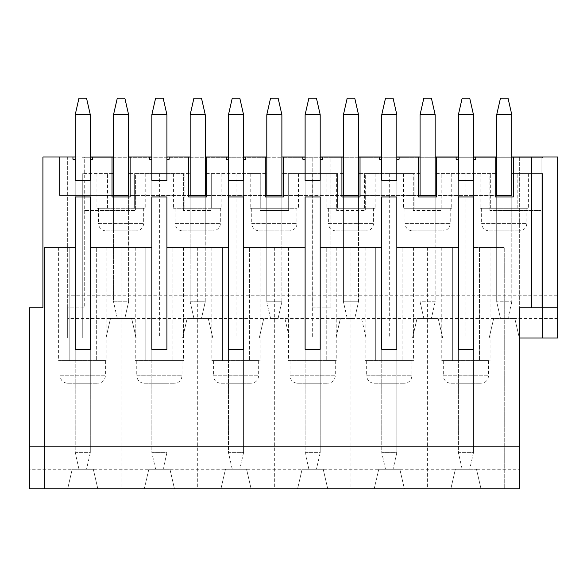 <?xml version="1.0" encoding="UTF-8"?>
<svg xmlns="http://www.w3.org/2000/svg" width="587" height="587" viewBox="0 0 587 587"><rect width="100%" height="100%" fill="white"/><g stroke="black" fill="none" stroke-linecap="round" stroke-linejoin="round"><path stroke-width="0.44" stroke-dasharray="2.94 2.2" d="M78.981 469.248L86.524 469.248L78.981 469.248L75.209 452.65L78.981 469.248M90.295 349.316L75.209 349.316L75.209 452.65L90.295 452.65L86.524 469.248L90.295 452.65L90.295 114.736L86.524 98.139L78.981 98.139L75.209 114.736L75.209 452.65L90.295 452.65L90.295 349.316L90.295 383.26L75.209 383.26L90.295 383.26L90.295 159.238L90.295 196.953L90.295 180.356L75.209 180.356L75.209 196.953L90.295 196.953M72.949 156.971L72.949 159.238L75.209 159.238L75.209 196.953M75.209 114.736L90.295 114.736M155.614 469.248L163.157 469.248L155.614 469.248L151.842 452.65L155.614 469.248M166.928 349.316L151.842 349.316L151.842 452.65L166.928 452.65L163.157 469.248L166.928 452.65L166.928 114.736L163.157 98.139L155.614 98.139L151.842 114.736L151.842 452.65L166.928 452.65L166.928 349.316L166.928 383.26L151.842 383.26L166.928 383.26L166.928 159.238L166.928 196.953L166.928 180.356L151.842 180.356L151.842 196.953L166.928 196.953M149.582 156.971L149.582 159.238L151.842 159.238L151.842 196.953M151.842 114.736L166.928 114.736M232.254 469.248L239.797 469.248L232.254 469.248L228.482 452.65L232.254 469.248M243.568 349.316L228.482 349.316L228.482 452.65L243.568 452.65L239.797 469.248L243.568 452.65L243.568 114.736L239.797 98.139L232.254 98.139L228.482 114.736L228.482 452.65L243.568 452.65L243.568 349.316L243.568 383.26L228.482 383.26L243.568 383.26L243.568 159.238L243.568 196.953L243.568 180.356L228.482 180.356L228.482 196.953L243.568 196.953M226.215 156.971L226.215 159.238L228.482 159.238L228.482 196.953M228.482 114.736L243.568 114.736M308.887 469.248L316.43 469.248L308.887 469.248L305.115 452.65L308.887 469.248M320.201 349.316L305.115 349.316L305.115 452.65L320.201 452.65L316.43 469.248L320.201 452.65L320.201 114.736L316.43 98.139L308.887 98.139L305.115 114.736L305.115 452.65L320.201 452.65L320.201 349.316L320.201 383.26L305.115 383.26L320.201 383.26L320.201 159.238L320.201 196.953L320.201 180.356L305.115 180.356L305.115 196.953L320.201 196.953M302.855 156.971L302.855 159.238L305.115 159.238L305.115 196.953M305.115 114.736L320.201 114.736M385.52 469.248L393.063 469.248L385.52 469.248L381.748 452.65L385.52 469.248M396.834 349.316L381.748 349.316L381.748 452.65L396.834 452.65L393.063 469.248L396.834 452.65L396.834 114.736L393.063 98.139L385.52 98.139L381.748 114.736L381.748 452.65L396.834 452.65L396.834 349.316L396.834 383.26L381.748 383.26L396.834 383.26L396.834 159.238L396.834 196.953L396.834 180.356L381.748 180.356L381.748 196.953L396.834 196.953M379.488 156.971L379.488 159.238L381.748 159.238L381.748 196.953M381.748 114.736L396.834 114.736M462.16 469.248L469.703 469.248L462.16 469.248L458.388 452.65L462.16 469.248M473.474 349.316L458.388 349.316L458.388 452.65L473.474 452.65L469.703 469.248L473.474 452.65L473.474 114.736L469.703 98.139L462.16 98.139L458.388 114.736L458.388 452.65L473.474 452.65L473.474 349.316L473.474 383.26L458.388 383.26L473.474 383.26L473.474 159.238L473.474 196.953L473.474 180.356L458.388 180.356L458.388 196.953L473.474 196.953M456.121 156.971L456.121 159.238L458.388 159.238L458.388 196.953M458.388 114.736L473.474 114.736M117.297 318.389L124.84 318.389L117.297 318.389L113.526 301.799L117.297 318.389M128.612 301.799L128.612 114.736L124.84 98.139L117.297 98.139L113.526 114.736L113.526 301.799L128.612 301.799L128.612 156.971L128.612 195.442L113.526 195.442L113.526 301.799L128.612 301.799L124.84 318.389L128.612 301.799M113.526 114.736L128.612 114.736M193.937 318.389L201.48 318.389L193.937 318.389L190.166 301.799L193.937 318.389M205.252 301.799L205.252 114.736L201.48 98.139L193.937 98.139L190.166 114.736L190.166 301.799L205.252 301.799L205.252 156.971L205.252 195.442L190.166 195.442L190.166 301.799L205.252 301.799L201.48 318.389L205.252 301.799M190.166 114.736L205.252 114.736M270.57 318.389L278.113 318.389L270.57 318.389L266.799 301.799L270.57 318.389M205.252 195.442L205.252 156.971L205.252 157.727L266.799 157.727L266.799 156.971L266.799 195.442L281.885 195.442L266.799 195.442L266.799 156.971L205.252 156.971L205.252 195.442L205.252 156.971L266.799 156.971L266.799 195.442L205.252 195.442L205.252 230.896L190.166 230.896L190.166 156.971L190.166 195.442L266.799 195.442L266.799 156.971L266.799 301.799L281.885 301.799L278.113 318.389L281.885 301.799L281.885 114.736L278.113 98.139L270.57 98.139L266.799 114.736L266.799 301.799L281.885 301.799L281.885 156.971L281.885 195.442L358.518 195.442L358.518 156.971L420.072 156.971L420.072 301.799L423.843 318.389L431.386 318.389L423.843 318.389L420.072 301.799L435.158 301.799L435.158 114.736L431.386 98.139L423.843 98.139L420.072 114.736L420.072 301.799L435.158 301.799L435.158 156.971L496.705 156.971L496.705 301.799L500.476 318.389L508.019 318.389L500.476 318.389L496.705 301.799L511.791 301.799L511.791 114.736L508.019 98.139L500.476 98.139L496.705 114.736L496.705 301.799L511.791 301.799L511.791 156.971L541.053 156.971L511.791 156.971L511.791 230.896L496.705 230.896L511.791 230.896L511.791 195.442L496.705 195.442L511.791 195.442M266.799 114.736L281.885 114.736M347.203 318.389L354.746 318.389L347.203 318.389L343.432 301.799L347.203 318.389M420.072 195.442L420.072 156.971L420.072 195.442L420.072 156.971L358.518 156.971L358.518 195.442L343.432 195.442L343.432 230.896L343.432 156.971L343.432 195.442L343.432 156.971L330.914 156.971L330.914 307.83L312.812 307.83L312.812 156.971L312.812 307.83L330.914 307.83L330.914 173.569L336.644 173.569L336.644 210.528L365.305 210.528L336.644 210.528L336.644 173.569L330.914 173.569L330.914 156.971L343.432 156.971L343.432 301.799L358.518 301.799L354.746 318.389L358.518 301.799L358.518 114.736L354.746 98.139L347.203 98.139L343.432 114.736L343.432 301.799L358.518 301.799L358.518 156.971L358.518 195.442L420.072 195.442L420.072 230.896L435.158 230.896L420.072 230.896L420.072 156.971L420.072 195.442L435.158 195.442L435.158 156.971L435.158 195.442L496.705 195.442L358.518 195.442L358.518 230.896L343.432 230.896L358.518 230.896L358.518 157.727L281.885 157.727L281.885 230.896L266.799 230.896L281.885 230.896L281.885 156.971L312.812 156.971L281.885 156.971L281.885 195.442L281.885 156.971L281.885 157.727L266.799 157.727L266.799 195.442M343.432 114.736L358.518 114.736M420.072 114.736L435.158 114.736M435.158 301.799L431.386 318.389L435.158 301.799M496.705 114.736L511.791 114.736M511.791 301.799L508.019 318.389L511.791 301.799M389.291 173.569L414.033 173.569L414.033 208.268L414.033 173.569L403.474 173.569L420.072 173.569L420.072 208.268L451.748 208.268L403.474 208.268L420.072 208.268L420.072 173.569L358.518 173.569L389.291 173.569L389.291 338.002L542.564 338.002L67.666 338.002L389.291 338.002M435.158 208.268L435.158 173.569L496.705 173.569L435.158 173.569L435.158 208.268M312.812 173.569L288.672 173.569L288.672 210.528L260.012 210.528L288.672 210.528L288.672 173.569L312.812 173.569M260.012 210.528L260.012 173.569L212.039 173.569L212.039 210.528L183.371 210.528L212.039 210.528L212.039 173.569L260.012 173.569L260.012 210.528M183.371 210.528L183.371 173.569L135.399 173.569L135.399 210.528L84.264 210.528L135.399 210.528L135.399 173.569L183.371 173.569L183.371 210.528M84.264 210.528L84.264 307.83L67.666 307.83L67.666 338.002L67.666 295.76L557.65 295.76L557.65 156.971L67.666 156.971L67.666 307.83L84.264 307.83L84.264 156.971L113.526 156.971L59.522 156.971L113.526 156.971L84.264 156.971L84.264 210.528M557.65 307.83L541.053 307.83L541.053 210.528L489.918 210.528L541.053 210.528L541.053 156.971L541.053 307.83L519.334 307.83L519.334 446.619L29.35 446.619L519.334 446.619L519.334 469.248L476.49 469.248L481.017 488.861L519.334 488.861L519.334 469.248M489.918 210.528L489.918 173.569L441.945 173.569L441.945 210.528L413.277 210.528L441.945 210.528L441.945 173.569L489.918 173.569L489.918 210.528M413.277 210.528L413.277 173.569L365.305 173.569L365.305 210.528L365.305 173.569L413.277 173.569L413.277 210.528M557.65 318.389L514.806 318.389L519.334 338.002L557.65 338.002L557.65 295.76L67.666 295.76L67.666 156.971L42.924 156.971L42.924 307.83L29.35 307.83L29.35 488.861L504.248 488.861L481.017 488.861L476.49 469.248L455.373 469.248L476.49 469.248M493.689 318.389L489.162 338.002L493.689 318.389L514.806 318.389L417.049 318.389L438.173 318.389L442.701 338.002L438.173 318.389M417.049 318.389L412.529 338.002L417.049 318.389L340.416 318.389L361.533 318.389L366.061 338.002L361.533 318.389M340.416 318.389L335.889 338.002L340.416 318.389L263.783 318.389L284.9 318.389L289.428 338.002L284.9 318.389M263.783 318.389L259.256 338.002L263.783 318.389L208.268 318.389L212.795 338.002L208.268 318.389L187.143 318.389L208.268 318.389M187.143 318.389L182.623 338.002L187.143 318.389L131.627 318.389L136.155 338.002L131.627 318.389L110.51 318.389L131.627 318.389M110.51 318.389L105.983 338.002L110.51 318.389L67.666 318.389M90.295 156.971L75.209 156.971M113.526 156.971L113.526 195.442L59.522 195.442L190.166 195.442L190.166 230.896L205.252 230.896L205.252 157.727L113.526 157.727L113.526 156.971L113.526 195.442L113.526 156.971L82.752 156.971L511.791 156.971M455.373 469.248L450.845 488.861L455.373 469.248L399.857 469.248L404.377 488.861L399.857 469.248L378.732 469.248L399.857 469.248M378.732 469.248L374.205 488.861L378.732 469.248L323.217 469.248L327.744 488.861L323.217 469.248L302.1 469.248L323.217 469.248M302.1 469.248L297.572 488.861L302.1 469.248L246.584 469.248L251.111 488.861L246.584 469.248L225.467 469.248L246.584 469.248M225.467 469.248L220.939 488.861L225.467 469.248L169.951 469.248L174.471 488.861L169.951 469.248L148.827 469.248L169.951 469.248M148.827 469.248L144.299 488.861L148.827 469.248L93.311 469.248L97.838 488.861L93.311 469.248L72.194 469.248L93.311 469.248M72.194 469.248L67.666 488.861L72.194 469.248L29.35 469.248M67.593 383.26L97.912 383.26L67.593 383.26C63.058 382.819 60.564 380.325 60.123 375.79L105.381 375.79L60.123 375.79L60.123 360.631L105.381 360.631L60.123 360.631M105.931 230.896L136.213 230.896L105.931 230.896C101.397 230.449 98.902 227.961 98.462 223.427L143.683 223.427L98.462 223.427L98.462 208.268L143.683 208.268L98.462 208.268M144.226 383.26L174.552 383.26L144.226 383.26C139.691 382.819 137.204 380.325 136.756 375.79L182.014 375.79L136.756 375.79L136.756 360.631L182.014 360.631L136.756 360.631M220.866 383.26L251.185 383.26L220.866 383.26C216.324 382.819 213.837 380.325 213.397 375.79L258.654 375.79L213.397 375.79L213.397 360.631L258.654 360.631L213.397 360.631M297.499 383.26L327.817 383.26L297.499 383.26C292.964 382.819 290.47 380.325 290.029 375.79L335.287 375.79L290.029 375.79L290.029 360.631L335.287 360.631L290.029 360.631M374.132 383.26L404.458 383.26L374.132 383.26C369.597 382.819 367.11 380.325 366.662 375.79L411.92 375.79L366.662 375.79L366.662 360.631L411.92 360.631L366.662 360.631M450.765 383.26L481.091 383.26L450.765 383.26C446.23 382.819 443.743 380.325 443.302 375.79L488.56 375.79L443.302 375.79L443.302 360.631L488.56 360.631L443.302 360.631M182.564 230.896L212.846 230.896L182.564 230.896C178.03 230.449 175.542 227.961 175.095 223.427L220.316 223.427L175.095 223.427L175.095 208.268L220.316 208.268L175.095 208.268M259.197 230.896L289.486 230.896L259.197 230.896C254.663 230.449 252.175 227.961 251.735 223.427L296.949 223.427L251.735 223.427L251.735 208.268L296.949 208.268L251.735 208.268M335.837 230.896L366.119 230.896L335.837 230.896C331.295 230.449 328.808 227.961 328.368 223.427L373.589 223.427L328.368 223.427L328.368 208.268L373.589 208.268L328.368 208.268M412.47 230.896L442.752 230.896L412.47 230.896C407.936 230.449 405.448 227.961 405.001 223.427L450.222 223.427L405.001 223.427L405.001 208.268L450.222 208.268L405.001 208.268M441.189 208.268L441.189 173.569L441.189 208.268M312.658 173.569L337.4 173.569L337.4 208.268L337.4 173.569L326.842 173.569L343.432 173.569L343.432 208.268L375.115 208.268L326.842 208.268L343.432 208.268L343.432 173.569L281.885 173.569L281.885 208.268L260.767 208.268L260.767 173.569L250.201 173.569L266.799 173.569L205.252 173.569L260.767 173.569L260.767 208.268L250.201 208.268L266.799 208.268L266.799 173.569L266.799 208.268L281.885 208.268L281.885 173.569L312.658 173.569L312.658 338.002M287.916 208.268L287.916 173.569L287.916 208.268M236.025 173.569L236.025 338.002M206.756 156.971L206.756 196.953L188.654 196.953L188.654 156.971M211.283 208.268L173.569 208.268L221.842 208.268L211.283 208.268L211.283 173.569L211.283 208.268M205.252 208.268L205.252 173.569L205.252 208.268M190.166 208.268L190.166 173.569L128.612 173.569L190.166 173.569L190.166 208.268M184.127 208.268L184.127 173.569L184.127 208.268M159.385 173.569L159.385 338.002M475.734 156.971L475.734 159.238L473.474 159.238M458.388 349.316L458.388 159.238M473.474 156.971L458.388 156.971M479.506 360.631L441.791 360.631L490.064 360.631L479.506 360.631L479.506 247.487L504.248 247.487L504.248 488.861L504.248 247.487L473.474 247.487L490.064 247.487L479.506 247.487L479.506 360.631M473.474 360.631L473.474 247.487L473.474 360.631M458.388 360.631L458.388 247.487L396.834 247.487L458.388 247.487L458.388 360.631M452.35 360.631L452.35 247.487L452.35 360.631M427.615 247.487L427.615 488.861M399.101 156.971L399.101 159.238L396.834 159.238M381.748 349.316L381.748 159.238M396.834 156.971L381.748 156.971M402.873 360.631L365.158 360.631L413.431 360.631L402.873 360.631L402.873 247.487L402.873 360.631M396.834 360.631L396.834 247.487L396.834 360.631M381.748 360.631L381.748 247.487L320.201 247.487L381.748 247.487L381.748 360.631M375.717 360.631L375.717 247.487L375.717 360.631M350.975 247.487L350.975 488.861M322.461 156.971L322.461 159.238L320.201 159.238M305.115 349.316L305.115 159.238M320.201 156.971L305.115 156.971M326.233 360.631L288.525 360.631L336.799 360.631L326.233 360.631L326.233 247.487L326.233 360.631M320.201 360.631L320.201 247.487L320.201 360.631M305.115 360.631L305.115 247.487L243.568 247.487L305.115 247.487L305.115 360.631M299.084 360.631L299.084 247.487L299.084 360.631M274.342 247.487L274.342 488.861M245.828 156.971L245.828 159.238L243.568 159.238M228.482 349.316L228.482 159.238M243.568 156.971L228.482 156.971M249.6 360.631L211.885 360.631L260.158 360.631L249.6 360.631L249.6 247.487L249.6 360.631M243.568 360.631L243.568 247.487L243.568 360.631M228.482 360.631L228.482 247.487L166.928 247.487L228.482 247.487L228.482 360.631M222.444 360.631L222.444 247.487L222.444 360.631M197.709 247.487L197.709 488.861M169.195 156.971L169.195 159.238L166.928 159.238M151.842 349.316L151.842 159.238M166.928 156.971L151.842 156.971M172.967 360.631L135.252 360.631L183.526 360.631L172.967 360.631L172.967 247.487L172.967 360.631M166.928 360.631L166.928 247.487L166.928 360.631M151.842 360.631L151.842 247.487L90.295 247.487L151.842 247.487L151.842 360.631M145.811 360.631L145.811 247.487L145.811 360.631M121.069 247.487L121.069 488.861M130.123 156.971L130.123 196.953L112.022 196.953L112.022 156.971M190.166 195.442L190.166 156.971L190.166 195.442L128.612 195.442L128.612 230.896L113.526 230.896L113.526 157.727L82.752 157.727L542.564 157.727L435.158 157.727L435.158 230.896L435.158 156.971L435.158 195.442M496.705 195.442L496.705 156.971L496.705 195.442L496.705 156.971L496.705 195.442L496.705 156.971L435.158 156.971L435.158 157.727L358.518 157.727L358.518 156.971L420.072 156.971L358.518 156.971L358.518 195.442M82.752 157.727L82.752 156.971L82.752 157.727M542.564 157.727L542.564 156.971L542.564 157.727M113.526 195.442L113.526 230.896L128.612 230.896L128.612 156.971L128.612 195.442L128.612 156.971L190.166 156.971L128.612 156.971L190.166 156.971L128.612 156.971L128.612 195.442M134.65 208.268L96.936 208.268L145.209 208.268L134.65 208.268L134.65 173.569L134.65 208.268M128.612 208.268L128.612 173.569L128.612 208.268M113.526 208.268L113.526 173.569L82.752 173.569L113.526 173.569L113.526 208.268M107.494 208.268L107.494 173.569L107.494 208.268M519.334 338.002L514.806 318.389M542.564 173.569L542.564 338.002L542.564 173.569L511.791 173.569L542.564 173.569M511.791 208.268L511.791 173.569L511.791 208.268L528.381 208.268L480.107 208.268L511.791 208.268M496.705 208.268L496.705 173.569L496.705 208.268M358.518 208.268L358.518 173.569L358.518 208.268M82.752 173.569L82.752 338.002L82.752 173.569M182.623 338.002L136.155 338.002L182.623 338.002M259.256 338.002L212.795 338.002L259.256 338.002M335.889 338.002L289.428 338.002L335.889 338.002M412.529 338.002L366.061 338.002L412.529 338.002M489.162 338.002L442.701 338.002L489.162 338.002M343.432 195.442L343.432 156.971L343.432 195.442L281.885 195.442M59.522 195.442L59.522 156.971L59.522 195.442M92.563 156.971L92.563 159.238L90.295 159.238M75.209 349.316L75.209 159.238M96.327 360.631L58.619 360.631L106.893 360.631L96.327 360.631L96.327 247.487L96.327 360.631M90.295 360.631L90.295 247.487L90.295 360.631M75.209 360.631L75.209 247.487L44.436 247.487L75.209 247.487L75.209 360.631M69.178 360.631L69.178 247.487L69.178 360.631M44.436 247.487L44.436 488.861L44.436 247.487M144.299 488.861L97.838 488.861L144.299 488.861M220.939 488.861L174.471 488.861L220.939 488.861M297.572 488.861L251.111 488.861L297.572 488.861M374.205 488.861L327.744 488.861L374.205 488.861M450.845 488.861L404.377 488.861L450.845 488.861M519.334 156.971L519.334 307.83L519.334 156.971M531.404 307.83L531.404 156.971M513.295 156.971L513.295 196.953L495.193 196.953L495.193 156.971M489.103 230.896L519.385 230.896L489.103 230.896C484.568 230.449 482.081 227.961 481.641 223.427L526.855 223.427L481.641 223.427L481.641 208.268L526.855 208.268L481.641 208.268M517.822 208.268L517.822 173.569L517.822 208.268M490.673 208.268L490.673 173.569L490.673 208.268M465.931 173.569L465.931 338.002M436.662 156.971L436.662 196.953L418.56 196.953L418.56 156.971M364.556 208.268L364.556 173.569L364.556 208.268M283.396 156.971L283.396 196.953L265.287 196.953L265.287 156.971M360.029 156.971L360.029 196.953L341.928 196.953L341.928 156.971M190.166 156.971L128.612 156.971M266.799 156.971L205.252 156.971M343.432 156.971L281.885 156.971M420.072 156.971L358.518 156.971M496.705 156.971L435.158 156.971M403.474 173.569L403.474 208.268M105.381 360.631L105.381 375.79C104.941 380.325 102.454 382.819 97.912 383.26M143.683 208.268L143.683 223.427C143.235 227.961 140.748 230.449 136.213 230.896M182.014 360.631L182.014 375.79C181.574 380.325 179.086 382.819 174.552 383.26M258.654 360.631L258.654 375.79C258.207 380.325 255.719 382.819 251.185 383.26M335.287 360.631L335.287 375.79C334.847 380.325 332.359 382.819 327.817 383.26M411.92 360.631L411.92 375.79C411.48 380.325 408.992 382.819 404.458 383.26M488.56 360.631L488.56 375.79C488.113 380.325 485.625 382.819 481.091 383.26M220.316 208.268L220.316 223.427C220.69 224.858 219.23 230.28 212.846 230.896M296.949 208.268L296.949 223.427C297.33 224.858 295.863 230.28 289.486 230.896M373.589 208.268L373.589 223.427C373.141 227.961 370.654 230.449 366.119 230.896M450.222 208.268L450.222 223.427C449.781 227.961 447.287 230.449 442.752 230.896M451.748 173.569L451.748 208.268M250.201 173.569L250.201 208.268M221.842 173.569L221.842 208.268M173.569 173.569L173.569 208.268M490.064 247.487L490.064 360.631M441.791 247.487L441.791 360.631M413.431 247.487L413.431 360.631M365.158 247.487L365.158 360.631M336.799 247.487L336.799 360.631M288.525 247.487L288.525 360.631M260.158 247.487L260.158 360.631M211.885 247.487L211.885 360.631M183.526 247.487L183.526 360.631M135.252 247.487L135.252 360.631M145.209 173.569L145.209 208.268M96.936 173.569L96.936 208.268M106.893 247.487L106.893 360.631M58.619 247.487L58.619 360.631M526.855 208.268L526.855 223.427C526.414 227.961 523.927 230.449 519.385 230.896M528.381 173.569L528.381 208.268M480.107 173.569L480.107 208.268M375.115 173.569L375.115 208.268M326.842 173.569L326.842 208.268M298.475 173.569L298.475 208.268"/><path stroke-width="0.88" d="M90.295 349.316L90.295 196.953L75.209 196.953L75.209 349.316L90.295 349.316L90.295 196.953M90.295 156.971L92.563 156.971L92.563 159.238L90.295 159.238L90.295 114.736L86.524 98.139L78.981 98.139L75.209 114.736L75.209 159.238L72.949 159.238L72.949 156.971L42.924 156.971L42.924 307.83L29.35 307.83L29.35 488.861L519.334 488.861L519.334 307.83L531.404 307.83L531.404 156.971L513.295 156.971L513.295 196.953L495.193 196.953L495.193 156.971L496.705 156.971L496.705 195.442L511.791 195.442L496.705 195.442M90.295 114.736L75.209 114.736M166.928 349.316L166.928 196.953L151.842 196.953L151.842 349.316L166.928 349.316L166.928 196.953M205.252 156.971L205.252 114.736L190.166 114.736L190.166 195.442L205.252 195.442L205.252 156.971L206.756 156.971L206.756 196.953L188.654 196.953L188.654 156.971L169.195 156.971L169.195 159.238L166.928 159.238L166.928 114.736L163.157 98.139L155.614 98.139L151.842 114.736L151.842 159.238L149.582 159.238L149.582 156.971L130.123 156.971L130.123 196.953L112.022 196.953L112.022 156.971L113.526 156.971L113.526 195.442L128.612 195.442L128.612 114.736L124.84 98.139L117.297 98.139L113.526 114.736L113.526 156.971M166.928 114.736L151.842 114.736M243.568 349.316L243.568 196.953L228.482 196.953L228.482 349.316L243.568 349.316L243.568 196.953M281.885 195.442L266.799 195.442L281.885 195.442L281.885 156.971L283.396 156.971L283.396 196.953L265.287 196.953L265.287 156.971L245.828 156.971L245.828 159.238L243.568 159.238L243.568 114.736L239.797 98.139L232.254 98.139L228.482 114.736L228.482 159.238L226.215 159.238L226.215 156.971L206.756 156.971M243.568 114.736L228.482 114.736M320.201 349.316L320.201 196.953L305.115 196.953L305.115 349.316L320.201 349.316L320.201 196.953M358.518 195.442L343.432 195.442L358.518 195.442L358.518 156.971L360.029 156.971L360.029 196.953L341.928 196.953L341.928 156.971L322.461 156.971L322.461 159.238L320.201 159.238L320.201 114.736L316.43 98.139L308.887 98.139L305.115 114.736L305.115 159.238L302.855 159.238L302.855 156.971L283.396 156.971M320.201 114.736L305.115 114.736M396.834 349.316L396.834 196.953L381.748 196.953L381.748 349.316L396.834 349.316L396.834 196.953M435.158 195.442L420.072 195.442L435.158 195.442L435.158 156.971L436.662 156.971L436.662 196.953L418.56 196.953L418.56 156.971L399.101 156.971L399.101 159.238L396.834 159.238L396.834 114.736L393.063 98.139L385.52 98.139L381.748 114.736L381.748 159.238L379.488 159.238L379.488 156.971L360.029 156.971M396.834 114.736L381.748 114.736M473.474 349.316L473.474 196.953L458.388 196.953L458.388 349.316L473.474 349.316L473.474 196.953M495.193 156.971L475.734 156.971L475.734 159.238L473.474 159.238L473.474 114.736L469.703 98.139L462.16 98.139L458.388 114.736L458.388 159.238L456.121 159.238L456.121 156.971L436.662 156.971M473.474 114.736L458.388 114.736M128.612 114.736L113.526 114.736M190.166 114.736L193.937 98.139L201.48 98.139L205.252 114.736M281.885 156.971L281.885 114.736L278.113 98.139L270.57 98.139L266.799 114.736L266.799 195.442M281.885 114.736L266.799 114.736M358.518 156.971L358.518 114.736L354.746 98.139L347.203 98.139L343.432 114.736L343.432 195.442M358.518 114.736L343.432 114.736M435.158 156.971L435.158 114.736L431.386 98.139L423.843 98.139L420.072 114.736L420.072 195.442M435.158 114.736L420.072 114.736M511.791 195.442L511.791 114.736L508.019 98.139L500.476 98.139L496.705 114.736L496.705 156.971M511.791 114.736L496.705 114.736M531.404 156.971L557.65 156.971L557.65 338.002L519.334 338.002M511.791 156.971L513.295 156.971M75.209 156.971L72.949 156.971M92.563 156.971L112.022 156.971M458.388 196.953L458.388 349.316M305.115 196.953L305.115 349.316M151.842 196.953L151.842 349.316M75.209 196.953L75.209 349.316M228.482 196.953L228.482 349.316M381.748 196.953L381.748 349.316M473.474 159.238L473.474 180.356L458.388 180.356L458.388 159.238M396.834 159.238L396.834 180.356L381.748 180.356L381.748 159.238M320.201 159.238L320.201 180.356L305.115 180.356L305.115 159.238M243.568 159.238L243.568 180.356L228.482 180.356L228.482 159.238M166.928 159.238L166.928 180.356L151.842 180.356L151.842 159.238M90.295 159.238L90.295 180.356L75.209 180.356L75.209 159.238M188.654 156.971L190.166 156.971M205.252 195.442L190.166 195.442M475.734 156.971L473.474 156.971M458.388 156.971L456.121 156.971M399.101 156.971L396.834 156.971M381.748 156.971L379.488 156.971M322.461 156.971L320.201 156.971M305.115 156.971L302.855 156.971M245.828 156.971L243.568 156.971M228.482 156.971L226.215 156.971M169.195 156.971L166.928 156.971M151.842 156.971L149.582 156.971M128.612 156.971L130.123 156.971M128.612 195.442L113.526 195.442M557.65 307.83L531.404 307.83M418.56 156.971L420.072 156.971M265.287 156.971L266.799 156.971M341.928 156.971L343.432 156.971"/></g></svg>
